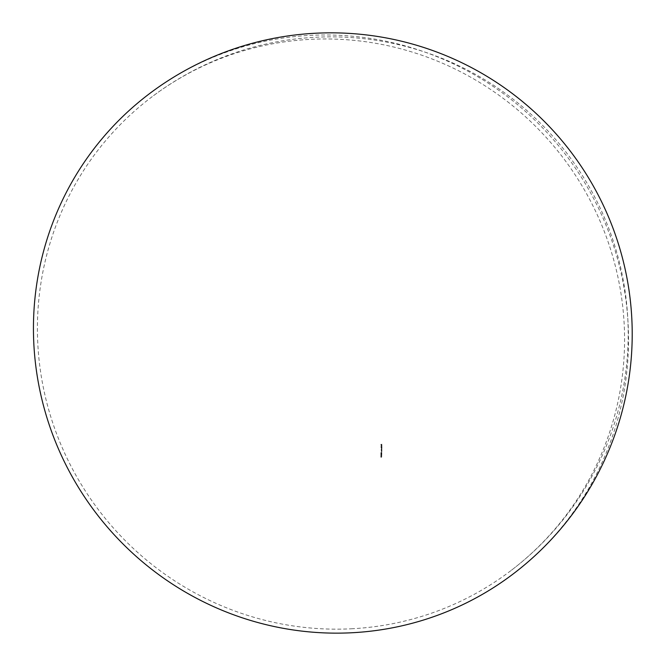<?xml version="1.0" encoding="UTF-8"?>
<svg xmlns="http://www.w3.org/2000/svg" width="666" height="666" viewBox="0 0 666 666"><rect width="100%" height="100%" fill="white"/><g stroke="black" fill="none" stroke-linecap="round" stroke-linejoin="round"><path stroke-width="0.5" stroke-dasharray="3.33 2.5" d="M352.63 628.721A297.211 291.45 -127.4 0 1 57.051 434.965A297.211 291.45 -127.4 0 1 150.541 97.91A297.211 291.45 -127.4 0 1 309.349 39.411A297.211 291.45 -127.4 0 1 604.936 233.158A297.211 291.45 -127.4 0 1 511.446 570.221A297.211 291.45 -127.4 0 1 352.63 628.721M380.877 446.095A297.202 48.452 86.8 0 1 380.877 446.195A259.873 28.255 -4.2 0 1 381.951 446.137A297.211 48.452 -93.2 0 0 381.951 446.029A259.923 28.255 175.8 0 0 380.877 446.095L380.91 446.062A260.148 28.28 -4.2 0 1 381.984 446.004A297.411 48.485 86.8 0 1 381.984 446.103L381.951 446.137M381.568 446.353L381.318 447.136A259.357 28.197 175.8 0 0 380.86 447.161A297.202 48.452 86.8 0 1 380.86 447.261A259.307 28.188 -4.2 0 1 381.934 447.202A297.211 48.452 -93.2 0 0 381.934 447.094A259.357 28.197 175.8 0 0 381.809 447.102L381.568 446.353L381.16 446.811L381.568 446.353M381.393 450.566L381.56 450.566A257.725 28.022 -4.2 0 1 381.926 450.549A297.411 48.485 86.8 0 1 381.918 450.649A257.675 28.014 175.8 0 0 381.535 450.674L381.302 450.066A258.008 28.047 175.8 0 0 381.168 450.066A297.411 48.485 -93.2 0 0 381.168 449.966A258.067 28.055 -4.2 0 1 381.934 449.925A297.411 48.485 86.8 0 1 381.934 450.025A258.008 28.047 175.8 0 0 381.651 450.041L381.618 450.074A257.775 28.022 -4.2 0 1 381.893 450.058A297.211 48.452 -93.2 0 0 381.901 449.958A257.834 28.03 175.8 0 0 381.135 450A297.211 48.452 86.8 0 1 381.127 450.099A257.775 28.022 -4.2 0 1 381.268 450.091L381.493 450.699A257.442 27.989 -4.2 0 1 381.884 450.674A297.211 48.452 -93.2 0 0 381.884 450.574A257.492 27.997 175.8 0 0 381.526 450.599L381.41 450.099L381.352 450.591M381.377 451.515L381.551 451.523A257.209 27.964 -4.2 0 1 381.909 451.498A297.411 48.485 86.8 0 1 381.909 451.598A257.151 27.955 175.8 0 0 381.518 451.623L381.285 451.015A257.492 27.997 175.8 0 0 381.152 451.024A297.411 48.485 -93.2 0 0 381.152 450.924A257.551 27.997 -4.2 0 1 381.918 450.882A297.411 48.485 86.8 0 1 381.918 450.982A257.492 27.997 175.8 0 0 381.643 450.999L381.601 451.024A257.259 27.972 -4.2 0 1 381.876 451.007A297.211 48.452 -93.2 0 0 381.884 450.907A257.317 27.972 175.8 0 0 381.119 450.949A297.211 48.452 86.8 0 1 381.119 451.048A257.259 27.972 -4.2 0 1 381.252 451.04L381.476 451.648A256.918 27.93 -4.2 0 1 381.868 451.631A297.211 48.452 -93.2 0 0 381.868 451.531A256.976 27.939 175.8 0 0 381.51 451.548L381.402 451.048L381.335 451.548M381.551 452.988L381.876 452.622L381.26 452.439A269.497 0.475 143.1 0 0 380.777 452.805A282.018 55.095 48.1 0 1 380.835 452.88A269.447 0.475 -36.9 0 1 381.26 452.555L381.551 452.988L381.918 452.589L381.551 452.988M381.285 455.169A254.97 27.722 175.8 0 0 381.177 455.178L381.002 455.011A297.211 48.452 -93.2 0 0 381.01 454.911L380.736 455.261L381.485 455.611L381.535 454.845A297.211 48.452 86.8 0 1 381.526 454.945L381.501 455.511L381.668 455.02M381.485 455.611L381.868 455.169L381.485 455.611M381.71 454.995L381.568 454.911A297.411 48.485 -93.2 0 0 381.568 454.811L381.526 455.586L380.769 455.236L381.044 454.886A297.411 48.485 86.8 0 1 381.044 454.986L381.21 455.153A255.203 27.747 -4.2 0 1 381.318 455.144M381.277 455.727L380.711 456.135L381.26 456.493L381.818 456.068L380.711 456.135L381.277 455.727M381.26 456.493L381.851 456.043L381.26 456.493M381.252 456.593L380.694 457.001L381.243 457.359L381.801 456.943L380.694 457.001L381.252 456.593M381.243 457.359L381.834 456.909L381.243 457.359M381.31 453.987L380.744 454.395L381.293 454.753L381.851 454.337L380.744 454.395L381.31 453.987M381.293 454.753L381.884 454.304L381.293 454.753M381.843 453.088A276.09 8.874 133.4 0 1 381.402 453.554L381.119 453.271A297.211 48.452 -93.2 0 0 381.119 453.171L380.761 453.563L381.452 453.638A276.049 8.866 -46.6 0 0 381.735 453.338A297.211 48.452 86.8 0 1 381.726 453.862A255.686 27.797 -4.2 0 1 381.834 453.854A297.211 48.452 -93.2 0 0 381.843 453.088L381.884 453.063A297.411 48.485 86.8 0 1 381.868 453.829L381.834 453.854M381.069 453.887L381.485 453.604L381.069 453.887M381.868 453.829A255.919 27.822 175.8 0 0 381.76 453.837A297.411 48.485 -93.2 0 0 381.768 453.313A276.265 8.874 133.4 0 1 381.485 453.604L380.802 453.529L381.152 453.146A297.411 48.485 86.8 0 1 381.152 453.246L381.077 453.779L381.443 453.521A276.307 8.883 -46.6 0 0 381.884 453.063M381.526 448.876L381.277 449.658A258.008 28.047 175.8 0 0 381.135 449.667A297.211 48.452 86.8 0 1 381.135 449.766A257.958 28.047 -4.2 0 1 381.901 449.725A297.211 48.452 -93.2 0 0 381.901 449.625A258.008 28.047 175.8 0 0 381.768 449.633L381.526 448.876L381.127 449.334L381.526 448.876M381.243 447.835L381.61 447.552A259.132 28.172 -4.2 0 1 381.934 447.527A297.211 48.452 -93.2 0 0 381.934 447.427A259.182 28.18 175.8 0 0 381.168 447.469A297.211 48.452 86.8 0 1 381.168 447.577A259.132 28.172 -4.2 0 1 381.302 447.569L381.501 448.676A258.533 28.105 -4.2 0 1 381.918 448.659A297.211 48.452 -93.2 0 0 381.918 448.551A258.583 28.114 175.8 0 0 381.501 448.576L381.626 448.11A258.833 28.138 -4.2 0 1 381.926 448.093A297.211 48.452 -93.2 0 0 381.926 447.993A258.883 28.147 175.8 0 0 381.535 448.01L381.643 447.519L381.243 447.835M381.235 448.401L381.66 448.085L381.235 448.401M381.327 445.787L381.593 445.862A297.211 48.452 -93.2 0 0 381.601 445.129L381.718 445.729A289.535 56.427 58.7 0 1 381.76 445.812L381.585 445.03L381.185 445.471M381.76 445.812L382.009 445.396L381.76 445.812M381.46 444.896A297.211 48.452 -93.2 0 0 381.46 444.447A260.764 28.347 -4.2 0 1 381.976 444.422A297.211 48.452 -93.2 0 0 381.976 444.322A260.814 28.355 175.8 0 0 380.927 444.38A297.202 48.452 86.8 0 1 380.919 444.921A260.531 28.322 -4.2 0 1 381.027 444.921A297.202 48.452 -93.2 0 0 381.035 444.472A260.764 28.347 -4.2 0 1 381.352 444.455A297.211 48.452 86.8 0 1 381.352 444.896A260.531 28.322 -4.2 0 1 381.46 444.896L381.493 444.863A260.764 28.347 175.8 0 0 381.385 444.871L381.352 444.896A297.411 48.485 -93.2 0 0 381.393 444.43L381.352 444.455M148.102 94.714A301.223 295.388 -127.4 0 1 309.057 35.431A301.223 295.388 -127.4 0 1 608.632 231.801A301.223 295.388 -127.4 0 1 513.877 573.409M381.834 456.909L380.736 456.976L381.834 456.909M381.726 456.918L380.802 457.001L381.726 456.918M380.844 456.968L381.293 456.668L380.844 456.968M381.851 456.043L380.752 456.102L381.851 456.043M381.743 456.052L380.819 456.127L381.743 456.052M380.86 456.102L381.31 455.794L380.86 456.102M381.884 454.304L380.786 454.37L381.884 454.304M381.776 454.312L380.894 454.362L381.776 454.312M381.302 454.087L381.56 454.595L380.852 454.395L381.302 454.087M381.601 452.272L381.593 452.963L381.293 452.53A269.672 0.475 143.1 0 0 380.869 452.847A282.226 55.136 -131.9 0 0 380.81 452.772A269.713 0.475 -36.9 0 1 381.293 452.414L381.568 452.297M381.393 452.622L381.809 452.605L381.393 452.622M381.318 449.633L381.568 448.851L381.809 449.6A258.241 28.08 -4.2 0 1 381.934 449.592A297.411 48.485 86.8 0 1 381.934 449.7A258.192 28.072 175.8 0 0 381.168 449.741A297.411 48.485 -93.2 0 0 381.177 449.633A258.241 28.08 -4.2 0 1 381.318 449.633L381.277 449.658M381.26 449.3L381.859 449.267L381.26 449.3M381.959 447.968A297.411 48.485 86.8 0 1 381.959 448.068A259.066 28.163 175.8 0 0 381.66 448.085L381.543 448.551A258.816 28.138 -4.2 0 1 381.951 448.526A297.411 48.485 86.8 0 1 381.951 448.626A258.766 28.13 175.8 0 0 381.535 448.651L381.335 447.535A259.365 28.197 175.8 0 0 381.202 447.544A297.411 48.485 -93.2 0 0 381.202 447.444A259.415 28.205 -4.2 0 1 381.968 447.402A297.411 48.485 86.8 0 1 381.968 447.502L381.934 447.527A259.365 28.197 175.8 0 0 381.643 447.519L381.576 447.985A259.116 28.172 -4.2 0 1 381.959 447.968L381.926 447.993M381.36 447.102L381.601 446.328L381.809 447.102A259.59 28.222 -4.2 0 1 381.976 447.069A297.411 48.485 86.8 0 1 381.976 447.169A259.54 28.213 175.8 0 0 380.902 447.227A297.411 48.485 -93.2 0 0 380.902 447.127A259.59 28.222 -4.2 0 1 381.36 447.102L381.318 447.136M381.293 446.778L381.901 446.744L381.293 446.778M381.984 446.103A260.098 28.28 175.8 0 0 380.91 446.162L380.877 446.195M381.218 445.437L381.618 445.005L381.793 445.787A289.743 56.46 -121.3 0 0 381.751 445.696L381.601 445.129M381.635 445.104A297.411 48.485 86.8 0 1 381.626 445.837L381.593 445.862M381.535 445.745A297.411 48.485 -93.2 0 0 381.543 445.121L381.535 445.745L381.51 445.146A297.211 48.452 86.8 0 1 381.501 445.77M381.393 444.43A260.989 28.372 175.8 0 0 381.069 444.447A297.411 48.485 86.8 0 1 381.06 444.888A260.764 28.347 175.8 0 0 380.952 444.896A297.411 48.485 -93.2 0 0 380.96 444.347A261.047 28.38 -4.2 0 1 382.009 444.289L381.976 444.322A297.411 48.485 86.8 0 1 382.009 444.388L381.976 444.422M382.009 444.388A260.989 28.372 175.8 0 0 381.501 444.422L381.46 444.447M381.501 444.422A297.411 48.485 86.8 0 1 381.493 444.863M511.446 570.221A297.211 297.211 0 0 0 314.585 37.313A297.211 297.211 0 0 0 150.541 97.91"/><path stroke-width="1" d="M513.877 573.409A301.223 295.388 -127.4 0 1 352.922 632.7A301.223 295.388 -127.4 0 1 53.347 436.33A301.223 295.388 -127.4 0 1 148.102 94.714A301.223 301.223 0 0 1 613.553 229.687A301.223 301.223 0 0 1 513.877 573.409"/></g></svg>
